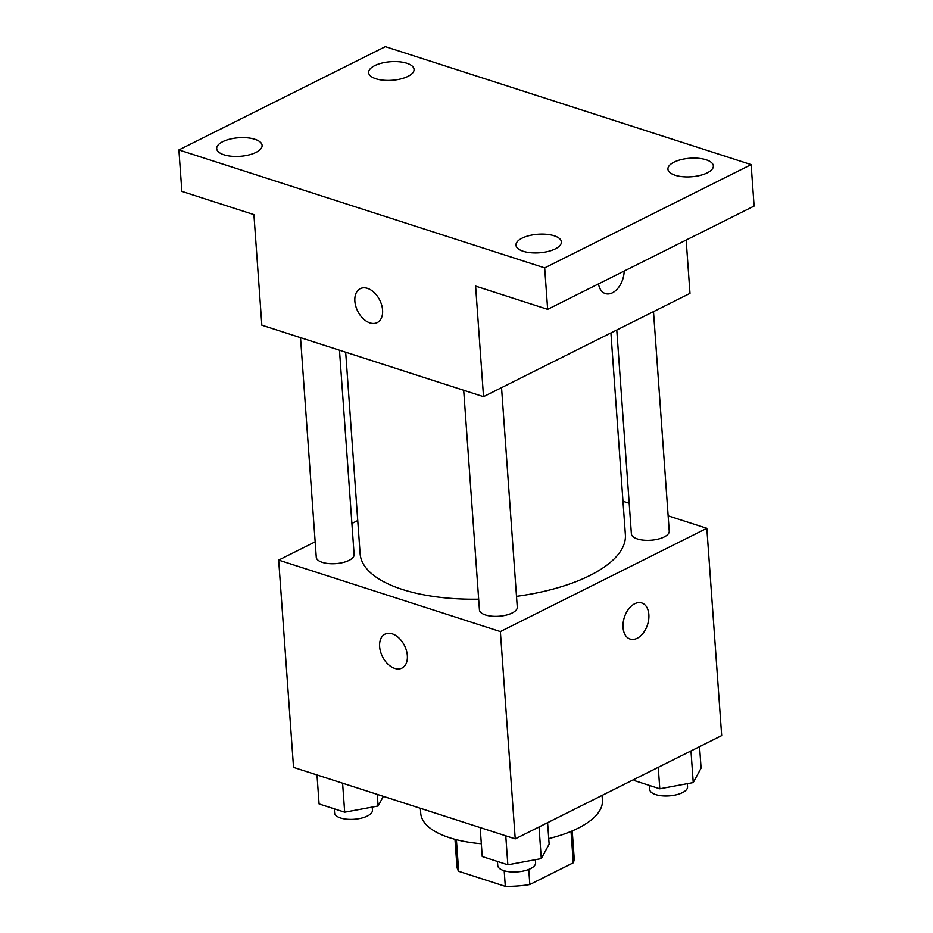 <?xml version="1.0" encoding="UTF-8"?>
<svg xmlns="http://www.w3.org/2000/svg" width="933" height="933" viewBox="0 0 933 933"><rect width="100%" height="100%" fill="white"/><g stroke="black" fill="none" stroke-linecap="round" stroke-linejoin="round"><path stroke-width="1.4" d="M571.031 831.42L573.282 862.792A58.779 24.013 -4.1 0 0 574.157 857.847L572.232 830.918M573.282 862.792L529.827 884.531A58.779 24.013 -4.1 0 1 505.313 886.35L458.651 871.305A58.779 24.013 -4.1 0 1 456.913 866.244L454.977 839.327M456.389 839.688L458.651 871.305M504.193 870.757L505.313 886.35M420.375 808.293L420.725 813.284A91.072 37.215 -4.1 0 0 481.323 843.735A60.715 24.806 175.9 0 1 481.171 843.724M528.754 869.439L529.827 884.531M548.744 838.58A91.072 37.215 -4.1 0 0 602.415 800.257L602.065 795.429M668.133 515.832L706.829 528.3L721.687 735.589L515.226 838.872L293.533 767.393L278.675 560.103L315.156 541.851M706.829 528.3L500.368 631.583L515.226 838.872M500.368 631.583L278.675 560.103M401.983 668.086A18.975 12.327 63.4 0 1 387.906 664.109A18.975 12.327 63.4 0 1 379.638 646.651A18.975 12.327 63.4 0 1 384.991 634.148A18.975 12.327 63.4 0 1 404.502 645.613A18.975 12.327 63.4 0 1 401.971 668.086A18.975 12.327 63.4 0 1 387.906 664.121A18.975 12.327 63.4 0 1 379.626 646.651A18.975 12.327 63.4 0 1 385.002 634.148M345.676 352.207L360.115 553.712A132.976 54.324 -4.1 0 0 478.664 599.184M516.509 596.35A132.976 54.324 -4.1 0 0 625.378 534.691L610.917 332.929M622.987 501.266L629.192 503.272M351.893 523.471L357.747 520.544M616.771 330.002L631.384 533.863A18.975 7.756 -4.1 0 0 650.861 540.23A18.975 7.756 -4.1 0 0 669.241 531.145L653.497 311.634M463.689 390.262L479.434 609.879A18.975 7.756 -4.1 0 0 498.91 616.246A18.975 7.756 -4.1 0 0 517.279 607.161L501.546 387.65M300.519 337.653L316.264 557.258A18.975 7.756 -4.1 0 0 335.74 563.637A18.975 7.756 -4.1 0 0 354.12 554.552L339.472 350.213M641.776 602.963A18.975 12.164 -72.1 0 1 648.68 619.605A18.975 12.164 -72.1 0 1 637.181 638.289A18.975 12.164 -72.1 0 1 630.125 639.082A18.975 12.164 -72.1 0 1 624.375 617.284A18.975 12.164 -72.1 0 1 641.776 602.963A18.975 12.164 -72.1 0 1 648.692 619.605A18.975 12.164 -72.1 0 1 637.192 638.289A18.975 12.164 -72.1 0 1 630.125 639.07M483.527 396.665L261.835 325.174L253.916 214.625L181.865 191.393L178.891 149.933L385.341 46.65L751.135 164.605L754.109 206.053L547.659 309.336L475.608 286.104L483.527 396.665L689.988 293.382L686.163 240.049M751.135 164.605L544.685 267.876L547.659 309.336M544.685 267.876L178.891 149.933M377.212 322.608A18.975 12.327 63.4 0 1 363.147 318.631A18.975 12.327 63.4 0 1 354.867 301.172A18.975 12.327 63.4 0 1 360.231 288.67A18.975 12.327 63.4 0 1 379.743 300.123A18.975 12.327 63.4 0 1 377.212 322.608A18.975 12.327 63.4 0 1 363.135 318.631A18.975 12.327 63.4 0 1 354.867 301.172A18.975 12.327 63.4 0 1 360.231 288.67M624.154 271.071A18.975 12.164 -72.1 0 1 612.421 292.81A18.975 12.164 -72.1 0 1 605.365 293.592A18.975 12.164 -72.1 0 1 598.508 283.9M624.142 271.083A18.975 12.164 -72.1 0 1 612.421 292.81A18.975 12.164 -72.1 0 1 605.365 293.592M675.154 175.252A22.765 9.307 175.9 0 1 667.923 169.141A22.765 9.307 175.9 0 1 681.265 159.578A22.765 9.307 175.9 0 1 706.118 159.765A22.765 9.307 175.9 0 1 713.348 165.887A22.765 9.307 175.9 0 1 700.007 175.439A22.765 9.307 175.9 0 1 675.154 175.252M375.859 78.757A22.765 9.307 175.9 0 1 368.64 72.634A22.765 9.307 175.9 0 1 381.97 63.071A22.765 9.307 175.9 0 1 406.835 63.257A22.765 9.307 175.9 0 1 414.054 69.38A22.765 9.307 175.9 0 1 400.712 78.943A22.765 9.307 175.9 0 1 375.859 78.757M223.908 154.773A22.765 9.307 175.9 0 1 216.689 148.65A22.765 9.307 175.9 0 1 230.019 139.087A22.765 9.307 175.9 0 1 254.884 139.274A22.765 9.307 175.9 0 1 262.103 145.396A22.765 9.307 175.9 0 1 248.761 154.96A22.765 9.307 175.9 0 1 223.908 154.773M523.203 251.269A22.765 9.307 175.9 0 1 515.972 245.157A22.765 9.307 175.9 0 1 529.314 235.594A22.765 9.307 175.9 0 1 554.167 235.781A22.765 9.307 175.9 0 1 561.398 241.904A22.765 9.307 175.9 0 1 548.056 251.455A22.765 9.307 175.9 0 1 523.203 251.269M699.552 746.668L701.091 768.139L693.242 782.589L659.794 788.793L634.195 780.536L634.113 779.393M690.98 750.948L693.242 782.589M658.255 767.323L659.794 788.793M649.415 785.446L649.706 789.516A18.975 7.756 -4.1 0 0 669.194 795.884A18.975 7.756 -4.1 0 0 687.563 786.799L687.341 783.685M383.358 796.35L378.122 805.995L344.685 812.2L319.086 803.943L316.998 774.961M377.294 794.403L378.122 805.995M342.598 783.207L344.685 812.2M334.294 808.853L334.585 812.911A18.975 7.756 -4.1 0 0 354.074 819.291A18.975 7.756 -4.1 0 0 372.442 810.206L372.22 807.092M547.601 822.684L549.14 844.155L541.292 858.605L507.844 864.809L482.244 856.552L480.168 827.571M539.029 826.965L541.292 858.605M505.768 835.828L507.844 864.809M497.464 861.462L497.756 865.532A18.975 7.756 -4.1 0 0 517.232 871.9A18.975 7.756 -4.1 0 0 535.612 862.815L535.39 859.701"/></g></svg>
